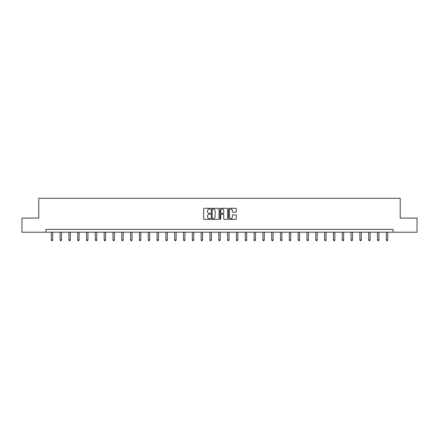 <?xml version="1.0" encoding="UTF-8"?>
<svg xmlns="http://www.w3.org/2000/svg" width="439" height="439" viewBox="0 0 439 439"><rect width="100%" height="100%" fill="white"/><g stroke="black" fill="none" stroke-linecap="round" stroke-linejoin="round"><path stroke-width="0.66" d="M210.457 208.684A0.39 0.39 0 0 0 210.067 208.295L204.173 208.295A0.554 0.554 0 0 0 203.619 208.849L203.619 218.836A0.554 0.554 0 0 0 204.173 219.39L210.067 219.39A0.39 0.39 0 0 0 210.457 219.001A0.39 0.39 0 0 0 210.067 218.611L209.304 218.611A1.778 1.778 0 0 1 207.532 216.839L207.532 216.004A1.778 1.778 0 0 1 209.304 214.232L210.067 214.232A0.39 0.39 0 0 0 210.457 213.842A0.39 0.39 0 0 0 210.067 213.453L209.304 213.453A1.778 1.778 0 0 1 207.532 211.68L207.532 210.846A1.778 1.778 0 0 1 209.304 209.068L210.067 209.068A0.39 0.39 0 0 0 210.457 208.684M235.716 212.207A0.554 0.554 0 0 0 236.27 211.653L236.27 208.849A0.554 0.554 0 0 0 235.716 208.295L229.169 208.295A0.554 0.554 0 0 0 228.615 208.849L228.615 218.836A0.554 0.554 0 0 0 229.169 219.39L235.716 219.39A0.554 0.554 0 0 0 236.27 218.836L236.27 215.45A0.554 0.554 0 0 0 235.716 214.896L232.911 214.896A0.554 0.554 0 0 0 232.357 215.45L232.357 217.129A1.482 1.482 0 0 1 230.876 218.611A1.482 1.482 0 0 1 229.388 217.129L229.388 210.555A1.482 1.482 0 0 1 230.876 209.068A1.482 1.482 0 0 1 232.357 210.555L232.357 211.653A0.554 0.554 0 0 0 232.911 212.207L235.716 212.207M45.974 232.215L21.95 232.215L21.95 218.079L38.797 218.079L38.797 198.296L400.203 198.296L400.203 218.079L417.05 218.079L417.05 232.215L393.026 232.215L393.026 229.388L45.974 229.388L45.974 232.215L393.026 232.215M219.017 208.849A0.554 0.554 0 0 0 218.457 208.295L211.911 208.295A0.554 0.554 0 0 0 211.357 208.849L211.357 218.836A0.554 0.554 0 0 0 211.911 219.39L218.457 219.39A0.554 0.554 0 0 0 219.017 218.836L219.017 208.849M220.543 208.295L227.089 208.295A0.554 0.554 0 0 1 227.643 208.849L227.643 218.836A0.554 0.554 0 0 1 227.089 219.39L224.285 219.39A0.554 0.554 0 0 1 223.731 218.836L223.731 214.786A0.554 0.554 0 0 0 223.177 214.232L221.316 214.232A0.554 0.554 0 0 0 220.762 214.786L220.762 219.001A0.39 0.39 0 0 1 220.373 219.39A0.39 0.39 0 0 1 219.983 219.001L219.983 208.849A0.554 0.554 0 0 1 220.543 208.295M212.525 209.068A0.39 0.39 0 0 0 212.136 209.458L212.136 218.227A0.39 0.39 0 0 0 212.525 218.611L213.327 218.611A1.778 1.778 0 0 0 215.105 216.839L215.105 210.846A1.778 1.778 0 0 0 213.327 209.068L212.525 209.068M223.731 210.583A1.482 1.482 0 0 0 222.244 209.096A1.482 1.482 0 0 0 220.762 210.583L220.762 212.899A0.554 0.554 0 0 0 221.316 213.453L223.177 213.453A0.554 0.554 0 0 0 223.731 212.899L223.731 210.583M51.259 232.215L51.259 239.968L52.669 239.968L52.669 232.215M52.669 239.968L52.246 240.704L51.681 240.704L51.259 239.968M60.077 232.215L60.077 239.968L61.487 239.968L61.487 232.215M61.487 239.968L61.065 240.704L60.5 240.704L60.077 239.968M68.896 232.215L68.896 239.968L70.306 239.968L70.306 232.215M70.306 239.968L69.883 240.704L69.318 240.704L68.896 239.968M77.708 232.215L77.708 239.968L79.124 239.968L79.124 232.215M79.124 239.968L78.702 240.704L78.137 240.704L77.708 239.968M86.527 232.215L86.527 239.968L87.943 239.968L87.943 232.215M87.943 239.968L87.515 240.704L86.949 240.704L86.527 239.968M95.345 232.215L95.345 239.968L96.761 239.968L96.761 232.215M96.761 239.968L96.333 240.704L95.768 240.704L95.345 239.968M104.164 232.215L104.164 239.968L105.574 239.968L105.574 232.215M105.574 239.968L105.151 240.704L104.586 240.704L104.164 239.968M112.982 232.215L112.982 239.968L114.392 239.968L114.392 232.215M114.392 239.968L113.97 240.704L113.405 240.704L112.982 239.968M121.801 232.215L121.801 239.968L123.211 239.968L123.211 232.215M123.211 239.968L122.788 240.704L122.223 240.704L121.801 239.968M130.619 232.215L130.619 239.968L132.029 239.968L132.029 232.215M132.029 239.968L131.607 240.704L131.041 240.704L130.619 239.968M139.432 232.215L139.432 239.968L140.848 239.968L140.848 232.215M140.848 239.968L140.425 240.704L139.86 240.704L139.432 239.968M148.25 232.215L148.25 239.968L149.666 239.968L149.666 232.215M149.666 239.968L149.244 240.704L148.678 240.704L148.25 239.968M157.069 232.215L157.069 239.968L158.484 239.968L158.484 232.215M158.484 239.968L158.056 240.704L157.491 240.704L157.069 239.968M165.887 232.215L165.887 239.968L167.303 239.968L167.303 232.215M167.303 239.968L166.875 240.704L166.31 240.704L165.887 239.968M174.706 232.215L174.706 239.968L176.116 239.968L176.116 232.215M176.116 239.968L175.693 240.704L175.128 240.704L174.706 239.968M183.524 232.215L183.524 239.968L184.934 239.968L184.934 232.215M184.934 239.968L184.512 240.704L183.946 240.704L183.524 239.968M192.342 232.215L192.342 239.968L193.753 239.968L193.753 232.215M193.753 239.968L193.33 240.704L192.765 240.704L192.342 239.968M201.161 232.215L201.161 239.968L202.571 239.968L202.571 232.215M202.571 239.968L202.149 240.704L201.583 240.704L201.161 239.968M209.974 232.215L209.974 239.968L211.389 239.968L211.389 232.215M211.389 239.968L210.967 240.704L210.402 240.704L209.974 239.968M218.792 232.215L218.792 239.968L220.208 239.968L220.208 232.215M220.208 239.968L219.785 240.704L219.215 240.704L218.792 239.968M227.611 232.215L227.611 239.968L229.026 239.968L229.026 232.215M229.026 239.968L228.598 240.704L228.033 240.704L227.611 239.968M236.429 232.215L236.429 239.968L237.839 239.968L237.839 232.215M237.839 239.968L237.417 240.704L236.851 240.704L236.429 239.968M245.247 232.215L245.247 239.968L246.658 239.968L246.658 232.215M246.658 239.968L246.235 240.704L245.67 240.704L245.247 239.968M254.066 232.215L254.066 239.968L255.476 239.968L255.476 232.215M255.476 239.968L255.054 240.704L254.488 240.704L254.066 239.968M262.884 232.215L262.884 239.968L264.294 239.968L264.294 232.215M264.294 239.968L263.872 240.704L263.307 240.704L262.884 239.968M271.697 232.215L271.697 239.968L273.113 239.968L273.113 232.215M273.113 239.968L272.69 240.704L272.125 240.704L271.697 239.968M280.516 232.215L280.516 239.968L281.931 239.968L281.931 232.215M281.931 239.968L281.509 240.704L280.944 240.704L280.516 239.968M289.334 232.215L289.334 239.968L290.75 239.968L290.75 232.215M290.75 239.968L290.322 240.704L289.756 240.704L289.334 239.968M298.152 232.215L298.152 239.968L299.568 239.968L299.568 232.215M299.568 239.968L299.14 240.704L298.575 240.704L298.152 239.968M306.971 232.215L306.971 239.968L308.381 239.968L308.381 232.215M308.381 239.968L307.959 240.704L307.393 240.704L306.971 239.968M315.789 232.215L315.789 239.968L317.199 239.968L317.199 232.215M317.199 239.968L316.777 240.704L316.212 240.704L315.789 239.968M324.608 232.215L324.608 239.968L326.018 239.968L326.018 232.215M326.018 239.968L325.595 240.704L325.03 240.704L324.608 239.968M333.426 232.215L333.426 239.968L334.836 239.968L334.836 232.215M334.836 239.968L334.414 240.704L333.849 240.704L333.426 239.968M342.239 232.215L342.239 239.968L343.655 239.968L343.655 232.215M343.655 239.968L343.232 240.704L342.667 240.704L342.239 239.968M351.057 232.215L351.057 239.968L352.473 239.968L352.473 232.215M352.473 239.968L352.051 240.704L351.485 240.704L351.057 239.968M359.876 232.215L359.876 239.968L361.292 239.968L361.292 232.215M361.292 239.968L360.863 240.704L360.298 240.704L359.876 239.968M368.694 232.215L368.694 239.968L370.104 239.968L370.104 232.215M370.104 239.968L369.682 240.704L369.117 240.704L368.694 239.968M377.513 232.215L377.513 239.968L378.923 239.968L378.923 232.215M378.923 239.968L378.5 240.704L377.935 240.704L377.513 239.968M386.331 232.215L386.331 239.968L387.741 239.968L387.741 232.215M387.741 239.968L387.319 240.704L386.754 240.704L386.331 239.968"/></g></svg>
